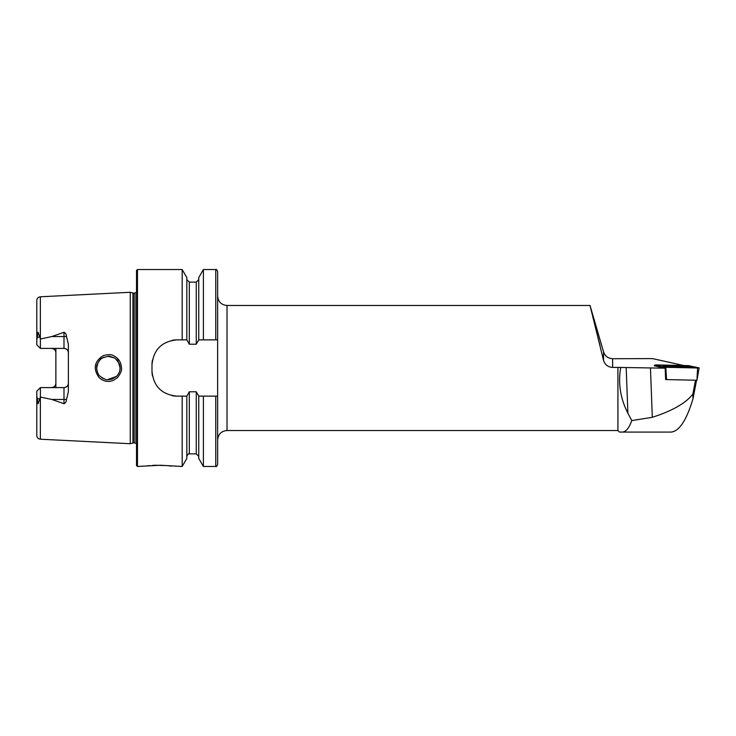<?xml version="1.0" encoding="UTF-8"?>
<svg xmlns="http://www.w3.org/2000/svg" width="736" height="736" viewBox="0 0 736 736"><rect width="100%" height="100%" fill="white"/><g stroke="black" fill="none" stroke-linecap="round" stroke-linejoin="round"><path stroke-width="1.1" d="M683.735 365.516L652.51 358.607L612.61 358.717C608 358.414 604.983 356.132 603.548 351.845L590.024 305.477L603.548 360.41C604.974 364.78 607.991 367.117 612.61 367.411L617.918 367.411L617.918 430.523L227.019 430.523L227.019 305.477C221.315 304.925 218.196 301.797 217.635 296.102L217.635 339.866L203.384 339.866L203.384 269.532L215.758 269.532C216.071 268.999 216.697 269.624 217.635 271.409L217.635 293.977M654.994 365.461L654.212 365.764L665.169 368.184L617.918 367.411M665.197 432.078L622.168 432.078C625.867 432.014 629.068 428.177 631.764 420.587L627.891 413.172L626.189 367.604M620.687 367.604C618.01 383.493 620.411 398.691 627.891 413.172M696.541 380.245L693.008 398.691C686.633 420.008 679.383 431.14 671.26 432.078L619.482 432.078L617.918 430.523M40.36 439.208C38.189 438.904 36.993 437.653 36.8 435.464L36.8 395.867L38.07 403.825L40.36 397.072L40.36 439.208L130.263 443.716L130.263 292.284L40.36 296.792C38.189 297.096 36.993 298.347 36.8 300.536L36.8 340.133L38.07 332.175L40.397 339.011L51.759 336.564L63.995 332.295C65.578 333.04 66.387 334.374 66.433 336.306L68.374 344.2L68.374 391.8L66.433 399.694A4.379 1.5 0 0 0 63.995 399.436L63.995 403.705C65.578 402.96 66.387 401.626 66.433 399.694M55.872 348.404L55.872 352.774C55.66 350.161 54.197 348.708 51.492 348.404A4.379 4.379 0 0 1 54.62 349.72M51.492 387.596A4.379 4.379 0 0 0 54.62 386.28A4.379 4.379 0 0 1 51.492 387.596C54.197 387.292 55.66 385.839 55.872 383.226L55.872 387.596M40.36 397.072L51.759 399.436L63.995 403.705M98.992 377.476C92.874 368.598 94.328 361.302 103.344 355.58C108.275 354.338 111.633 354.356 113.408 355.644C118.533 358.11 121.219 362.241 121.468 368.046C122.038 370.079 120.741 373.235 117.585 377.522L113.326 380.392C107.98 382.38 103.206 381.404 98.992 377.476M68.374 383.226A4.379 4.379 0 0 1 63.995 387.596C66.7 387.302 68.154 385.839 68.374 383.226A4.379 4.379 0 0 1 63.995 387.596L40.397 387.596L36.8 391.193L36.8 395.867M36.8 344.807L40.397 348.404L36.8 344.807L36.8 340.133M55.872 383.226L55.872 352.774M66.433 336.306A4.379 1.5 0 0 1 63.995 336.564L63.995 348.404C66.7 348.698 68.154 350.161 68.374 352.774A4.379 4.379 0 0 0 63.995 348.404L40.397 348.404L40.397 339.011M227.019 430.523C221.315 431.075 218.196 434.203 217.635 439.898L217.635 271.409M203.384 339.866L198.757 339.866L198.757 277.555L203.384 269.532M198.757 339.866L196.254 344.209L189.318 344.209L186.815 339.866L186.815 277.555L182.178 269.532L137.457 269.532L136.519 270.471L136.519 465.529L137.457 466.468L137.457 269.532M186.815 339.866L182.178 339.866L182.178 269.532M215.758 466.468C216.053 467.02 216.678 466.394 217.635 464.591L217.635 396.134L203.384 396.134L203.384 466.468L215.758 466.468L215.758 396.134M203.384 466.468L198.757 458.445L198.757 396.134L203.384 396.134M182.178 339.866L176.999 339.866C161.8 341.338 153.465 349.674 151.993 364.872L151.993 371.128C153.438 386.308 161.773 394.643 176.999 396.134L182.178 396.134L182.178 466.468L186.815 458.445L186.815 396.134L189.318 391.791L196.254 391.791L198.757 396.134M182.178 396.134L186.815 396.134M137.457 466.468L160.466 465.244L182.178 466.468M171.304 466.072L167.081 465.603M167.017 465.603L155.452 465.262M155.379 465.262L152.352 465.41M149.721 465.603L147.356 465.842M98.054 362.471L96.664 368L97.226 371.579M107.511 379.693L116.601 376.354M107.778 356.298L114.328 357.898L109.259 356.307M104.043 357.116L101.099 358.818M99.903 359.913L98.808 361.238M103.721 378.755L101.853 377.734M98.026 373.492L97.189 371.478M97.17 371.413L96.664 367.991M115.616 358.772L119.25 363.593M119.775 370.751L120.106 368C118.422 361.624 117.374 358.956 116.95 359.996L114.393 357.935C106.72 354.918 109.057 356.831 108.45 356.279C96.71 359.021 101.568 359.922 100.133 359.674C97.465 363.345 96.315 365.856 96.692 367.19C96.333 367.328 97.226 374.55 100.078 376.271C108.312 381.929 107.511 378.838 108.137 379.721L112.056 379.132L116.647 376.317C119.122 373.465 120.272 370.686 120.106 368L119.931 365.976M119.894 365.783L119.324 363.786M176.999 339.866A25.006 25.006 0 0 0 172.104 340.354M152.481 359.959A25.006 25.006 0 0 0 151.993 364.872M151.993 371.128A25.006 25.006 0 0 0 152.472 376.022M172.077 395.646A25.006 25.006 0 0 0 176.999 396.134M40.397 387.596L40.397 396.989M599.969 345.258L596.666 332.359L599.969 345.258M665.169 368.184L665.62 379.537L666.292 379.555M693.008 398.691L692.852 394.146C685.731 403.208 672.216 410.927 652.308 417.303L631.764 420.587M692.852 394.146L695.511 380.218M679.926 365.82A9.531 0.662 0 0 0 667.524 366.454A9.531 0.662 0 0 0 677.056 367.117A9.531 0.662 0 0 0 686.587 366.454A9.531 0.662 0 0 0 679.926 365.82M685.382 366.022L663.697 365.718L668.739 366.896L686.375 367.384L690.414 367.144L685.382 366.022M665.62 379.408L666.356 379.564L665.712 373.713M665.086 368.175L664.994 367.236L699.117 367.926L688.289 365.617L656.521 364.918L654.994 365.01L664.994 367.236M665.804 367.301L666.558 379.583L696.955 380.254L697.59 368L699.145 367.89L688.307 365.617L656.53 364.918L654.976 365.019L655.132 365.967M699.145 367.89L696.955 380.254L699.145 367.89M655.077 365.958L654.911 365.001L665.832 367.292L697.581 367.991M687.728 366.537L689.062 365.672M688.537 366.712L693.938 367.908M662.133 367.42L663.817 365.81M675.988 366.822L682.198 366.335L671.342 366.335L675.988 366.822M681.021 366.675L672.235 366.583M681.959 366.491L674.158 366.418M674.673 366.105L674.158 366.298L674.673 366.105M681.297 366.62L674.921 366.096M680.128 366.712L679.99 366.151M612.61 367.411L612.61 358.717M40.36 338.928L40.36 296.792M215.758 339.866L215.758 269.532M198.757 456.384L196.254 453.882L196.254 391.791M196.254 344.209L196.254 282.118L198.757 279.616M189.318 344.209L189.318 282.118L186.815 279.616M196.254 453.882L189.318 453.882L189.318 391.791M136.519 443.771L134.955 442.934L134.955 293.066L136.519 292.229M134.955 442.934L133.428 442.934L133.428 293.066L134.955 293.066M133.428 442.934L132.94 442.998L132.94 293.002L133.428 293.066M51.759 336.564L63.995 336.564L63.995 332.295M39.735 336.784L36.892 337.76M63.995 387.596L63.995 399.436L51.759 399.436M39.735 399.216L36.892 398.24M603.548 360.41L603.548 351.845M652.308 417.303L650.458 367.862M687.93 366.381L688.289 365.617M668.021 367.338L668.739 366.896M662.446 366.666A2.19 2.079 -77.5 0 0 662.474 366.648L665.298 367.273M676.044 366.795L676.044 366.243M678.693 366.776L678.693 366.27M590.024 305.477L227.019 305.477M196.254 282.118L189.318 282.118M189.318 453.882C188.784 453.201 187.947 454.038 186.815 456.384M132.94 293.002L130.263 292.284M132.94 442.998L130.263 443.716M690.414 367.144L691.665 367.862M663.697 365.718L662.152 366.602M671.342 366.335A21.878 21.878 0 0 0 669.576 366.868M684.084 366.905A21.878 21.878 0 0 0 682.198 366.335"/></g></svg>
